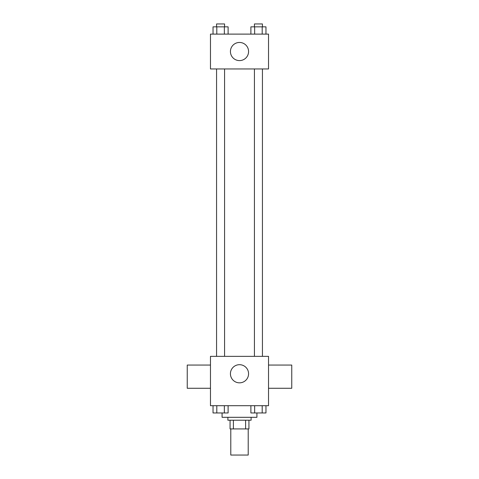 <?xml version="1.0" encoding="UTF-8"?>
<svg xmlns="http://www.w3.org/2000/svg" width="479" height="479" viewBox="0 0 479 479"><rect width="100%" height="100%" fill="white"/><g stroke="black" fill="none" stroke-linecap="round" stroke-linejoin="round"><path stroke-width="0.72" d="M230.788 428.921L230.788 455.05L248.212 455.05L248.212 428.921M245.607 420.215L245.607 428.921L230.064 428.921L230.064 420.215M245.607 428.921L248.936 428.921L248.936 420.215L248.936 428.921M251.11 417.311L251.11 420.215L227.89 420.215L227.89 417.311M233.393 420.215L233.393 428.921M222.082 412.982L222.082 417.311L256.918 417.311L256.918 412.982M268.527 405.701L210.473 405.701L210.473 356.346L268.527 356.346L268.527 405.701M248.571 373.764A9.071 9.071 0 0 1 234.961 381.619A9.071 9.071 0 0 1 234.961 365.908A9.071 9.071 0 0 1 248.571 373.764M268.527 388.277L291.753 388.277L291.753 365.058L268.527 365.058M210.473 365.058L187.247 365.058L187.247 388.277L210.473 388.277M254.421 356.346L254.421 68.946M224.579 68.946L224.579 356.346M268.527 68.946L210.473 68.946L210.473 34.111L268.527 34.111L268.527 68.946M248.571 51.528A9.071 9.071 0 0 1 234.961 59.384A9.071 9.071 0 0 1 234.961 43.673A9.071 9.071 0 0 1 248.571 51.528M265.971 34.111L265.971 26.854L250.888 26.854L250.888 34.111M262.199 26.854L262.199 34.111M254.654 26.854L254.654 34.111M254.421 26.854L254.421 23.95L262.432 23.95L262.432 26.854M228.112 34.111L228.112 26.854L213.029 26.854L213.029 34.111M224.346 26.854L224.346 34.111M216.801 26.854L216.801 34.111M216.568 26.854L216.568 23.95L224.579 23.95L224.579 26.854M265.971 405.701L265.971 412.958L250.888 412.958L250.888 405.701M262.199 405.701L262.199 412.958M254.654 405.701L254.654 412.958M262.432 412.958L254.421 412.958M228.112 405.701L228.112 412.958L213.029 412.958L213.029 405.701M224.346 405.701L224.346 412.958M216.801 405.701L216.801 412.958M224.579 412.958L216.568 412.958M262.432 356.346L262.432 68.946M216.568 68.946L216.568 356.346"/></g></svg>
